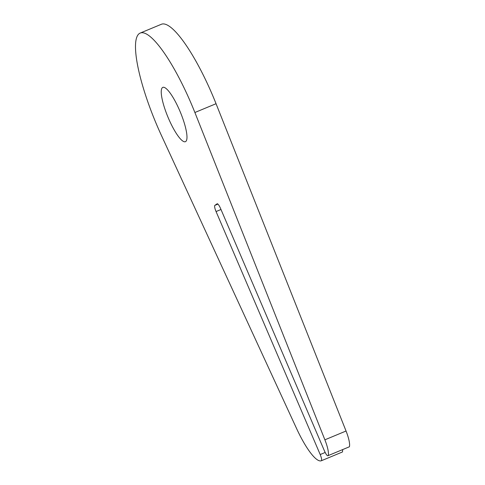 <?xml version="1.0" encoding="UTF-8"?>
<svg xmlns="http://www.w3.org/2000/svg" width="485" height="485" viewBox="0 0 485 485"><rect width="100%" height="100%" fill="white"/><g stroke="black" fill="none" stroke-linecap="round" stroke-linejoin="round"><path stroke-width="0.73" d="M349.382 446.794A17.648 4.001 67.4 0 0 346.047 431.019L324.883 439.816A17.648 4.001 67.4 0 1 328.218 455.585L349.382 446.794L328.218 455.585C327.539 456.391 326.332 454.942 324.598 451.244L220.536 208.441A5.881 1.334 -112.6 0 0 217.159 203.785A5.881 1.334 -112.6 0 0 217.098 203.815L214.861 205.373A5.881 1.334 -112.6 0 0 216.055 211.551L320.203 454.536C321.573 457.979 321.949 460.047 321.337 460.75L321.337 460.75A47.063 10.67 -112.6 0 1 296.59 428.558L161.529 135.673A88.24 20.012 -112.6 0 1 140.256 33.041L161.42 24.25A88.24 20.012 -112.6 0 1 216.049 103.711L194.885 112.508A88.24 20.012 -112.6 0 0 140.256 33.041M346.047 431.019L216.049 103.711M342.671 449.789L342.501 451.959L321.343 460.75L342.501 451.953M324.883 439.816L194.885 112.508M162.536 87.524A29.415 6.669 -112.6 0 0 168.228 117.758A29.415 6.669 -112.6 0 0 185.397 141.693A29.415 6.669 -112.6 0 0 180.268 111.968A29.415 6.669 -112.6 0 0 162.827 87.367A29.415 6.669 -112.6 0 0 162.536 87.524M217.917 204.1L214.861 205.373M220.99 209.502L216.055 211.551M325.168 452.475L320.203 454.536"/></g></svg>
